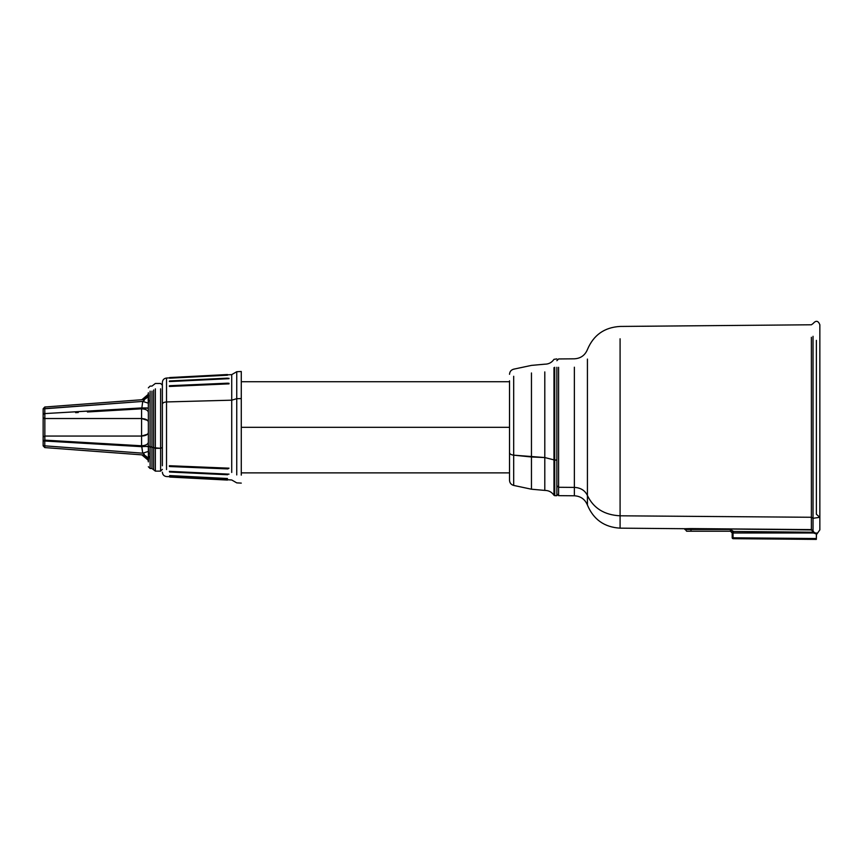 <?xml version="1.0" encoding="UTF-8"?>
<svg xmlns="http://www.w3.org/2000/svg" width="863" height="863" viewBox="0 0 863 863"><rect width="100%" height="100%" fill="white"/><g stroke="black" fill="none" stroke-linecap="round" stroke-linejoin="round"><path stroke-width="1.29" d="M241.273 427.304L509.526 427.304L241.273 427.304M241.273 398.566L236.742 398.684L236.742 474.941L236.742 398.684L241.273 398.566L241.273 475.146L241.273 371.489L236.742 371.726L236.742 398.684L231.726 400.184L236.742 398.684L236.742 371.726L231.726 374.618L166.527 378.037L166.527 401.942L231.726 400.184L231.726 374.618L231.726 472.46L231.726 400.184L166.527 401.942L166.527 469.537L166.527 401.942C163.981 402.126 162.6 402.881 162.373 404.197L162.373 382.417C162.6 379.86 163.981 378.404 166.527 378.037L166.527 401.942C163.981 402.126 162.6 402.881 162.373 404.197L162.373 465.783L162.373 404.197M229.019 479.806L169.385 476.646L229.008 479.817M169.385 466.398L169.385 465.75L169.72 466.452L227.476 468.825L169.72 466.452L169.385 465.75L229.019 468.178L169.385 465.729L229.008 468.178L169.385 465.729L229.008 468.178L227.8 468.922L169.504 466.527M227.476 478.501L169.633 475.578M227.476 474.704L169.72 471.985L169.385 471.371L229.019 474.143L169.385 471.349L229.008 474.154L169.385 471.349L229.008 474.154L169.72 471.834L227.638 474.747L169.569 472.018M169.385 381.166L229.019 378.674L169.385 381.575L229.019 378.674L169.385 381.575L169.72 380.971L229.008 378.274L169.59 380.95M227.476 378.156L229.008 378.663L227.476 378.156L169.72 380.971M227.476 374.531L169.709 377.552M227.476 468.825L169.72 466.452M169.72 385.772L227.476 383.248L169.72 385.966L229.008 383.862L169.385 386.462L229.019 383.862L169.385 386.462L169.72 385.772L227.735 383.183L169.526 385.718M229.019 383.28L229.019 383.862L229.019 383.28L227.476 383.248L229.008 383.28M227.476 375.211L169.655 378.199M169.385 476.667L166.527 476.559C163.981 476.203 162.6 474.736 162.373 472.18M169.72 477.045L227.476 480.055L169.385 476.71M227.476 383.248L229.008 383.862L169.385 386.462L169.385 385.869M148.35 466.743L150.097 468.501L150.097 447.056L151.964 447.056L148.35 446.214L148.35 408.264L148.35 446.214L150.097 447.056L150.097 391.144L150.097 468.501L151.964 468.501L151.964 447.056L151.964 468.501L153.657 469.817L153.657 447.681L151.964 447.056L153.657 447.681L153.657 389.99L153.657 469.817L155.362 471.133L155.362 448.318L155.362 471.133L160.615 471.133L160.615 448.318L153.657 447.681L155.362 448.318L155.362 388.835L155.362 448.318L160.615 448.318L160.615 388.835L160.615 448.318L162.373 447.476L160.615 448.318L160.615 471.133L162.373 469.375M151.964 447.056L151.964 391.144L151.964 447.056M148.145 460.173L141.856 454.866C145.825 455.502 147.994 457.832 148.35 461.856L148.35 442.277C147.961 444.348 145.707 445.513 141.586 445.783L141.586 436.063L147.508 434.229L141.586 436.063L141.586 418.533L147.508 420.378L141.586 418.533L141.586 408.814L141.845 407.994L148.35 408.264L148.134 394.445M148.35 446.678L148.36 447.919M148.35 407.983L141.856 407.919L141.586 408.814C145.707 409.084 147.961 410.249 148.35 412.32C147.961 410.249 145.707 409.084 141.586 408.814L141.845 407.994L148.35 408.264L148.522 395.092L148.522 403.226L142.719 401.414C144.952 400.195 144.952 399.612 142.719 399.666C145.513 399.332 147.444 397.811 148.522 395.092L148.35 392.859C147.951 396.818 145.782 399.105 141.856 399.731L141.845 399.731C145.825 399.094 147.994 396.764 148.35 392.751L148.35 392.805M141.597 434.143L141.586 436.042M148.533 451.511L148.76 454.175M148.835 456.074L148.706 458.221M148.652 458.674L148.49 459.655M148.134 460.152L148.382 460.723M148.35 461.824L148.145 460.162L141.888 454.866M148.35 461.856C147.994 457.832 145.825 455.502 141.856 454.866C145.782 455.491 147.951 457.778 148.35 461.737C147.951 457.778 145.782 455.491 141.856 454.866L142.719 454.93C144.952 454.984 144.952 454.402 142.719 453.183L141.586 445.783L141.586 408.814L87.422 411.975M148.35 461.737L148.522 459.504C147.444 456.786 145.513 455.265 142.719 454.93C144.952 454.984 144.952 454.402 142.719 453.183L141.845 446.613L148.35 446.333L141.845 446.613M141.856 446.678L44.768 441.015L44.768 445.837L44.768 441.015L148.35 446.613L148.522 451.371L142.719 453.183L148.522 451.371L148.522 459.504C147.444 456.786 145.513 455.265 142.719 454.93L44.768 447.584L142.719 454.93M148.35 442.277C147.961 444.348 145.707 445.513 141.586 445.783L44.844 440.141L141.586 445.783L44.844 440.141L44.844 436.063L141.586 436.063C145.707 435.804 147.961 434.628 148.35 432.557C147.961 434.628 145.707 435.804 141.586 436.063L44.844 436.063L43.15 436.937L43.15 445.837L44.768 447.584L43.15 445.837L44.768 447.584L43.15 445.837L44.768 447.584L43.15 445.837L43.15 441.015L44.768 441.015L43.15 441.015L43.15 417.66L43.15 436.937L44.844 436.063L44.768 441.015L44.844 440.141L43.15 441.015L44.844 440.141M148.35 422.039C147.961 419.968 145.707 418.792 141.586 418.533C145.707 418.792 147.961 419.968 148.35 422.039M141.845 407.994L44.768 413.582L44.844 414.456L44.768 408.76L44.768 413.582L141.856 407.919L142.719 401.414C144.952 400.195 144.952 399.612 142.719 399.666L44.768 407.012L44.768 408.76L142.719 401.414L43.15 408.76L43.15 417.66L43.15 413.582L44.844 414.456L44.844 418.533L141.586 418.533L44.844 418.533L44.844 436.063L44.844 418.533L43.15 417.66L44.844 418.976M148.77 400.205L148.522 403.226L142.719 401.414L141.856 407.919M148.35 392.751L148.35 392.881C147.951 396.818 145.782 399.105 141.856 399.731L148.145 394.434L141.856 399.731M148.533 395.178L148.652 395.923M43.15 411.112L43.15 408.76L44.768 407.012L142.719 399.666M44.768 447.584L44.768 445.837L142.719 453.183L44.768 445.837L44.768 447.584L43.15 445.837L44.768 445.837L43.15 445.837L44.768 447.584L98.522 451.619M75.631 412.665L78.253 412.514M43.15 408.76L44.768 407.012L43.15 408.76L44.768 407.012L43.15 408.76L44.768 407.012L43.15 408.76L44.768 408.76L44.768 407.012L43.15 408.76L43.15 413.582L44.768 413.582L43.15 413.582L44.844 414.456L44.844 418.533M556.862 460.076L556.862 495.675L554.726 495.675L554.726 460.076L554.726 495.675L553.981 495.276L553.981 459.882L554.726 460.076L554.726 367.293L554.726 460.076L556.862 460.076L556.862 367.293L556.862 460.076L553.981 459.882L553.981 367.649L553.981 495.276C551.77 492.039 548.717 490.421 544.801 490.411L544.801 457.552L553.981 459.882L544.801 457.552L544.801 371.91L544.801 457.552L531.457 456.98L531.457 372.967L531.457 456.98L513.69 455.168L513.69 376.279L513.69 485.427C511.09 484.693 509.699 482.978 509.526 480.292L509.526 452.708C509.699 453.992 511.09 454.812 513.69 455.168L544.801 457.552L544.801 490.411L531.457 489.213L513.69 485.427L513.69 455.168C511.09 454.812 509.699 453.992 509.526 452.708L509.526 380.799L509.526 452.708M531.457 456.98L531.457 489.213L531.457 456.98M816.376 340.367L816.376 514.229L819.85 517.315L813.032 518.307L813.032 530.777C813.928 532.741 815.416 533.463 817.509 532.956C815.416 533.463 813.928 532.741 813.032 530.777L811.382 529.602L684.844 528.717L690.983 528.588L684.844 528.717L690.983 528.588L690.983 531.22L686.603 531.22L730.432 531.22L732.191 532.924M812.838 539.375L733.054 538.685L816.344 539.407L816.463 534.024L813.496 532.978L733.054 532.978L733.593 531.468L813.475 532.223L811.393 529.936L690.983 528.588L811.382 529.602L811.382 517.271L813.032 518.307L813.032 530.777L811.382 529.602L690.983 528.588L690.983 529.472L684.844 529.472L684.844 528.717L686.603 531.22M733.593 531.468L730.432 529.472L730.432 531.22L730.432 529.472L733.593 531.468L813.475 532.223L812.838 532.212L813.496 532.978L733.054 532.978L733.054 537.8L732.439 538.415L733.054 538.685L732.191 537.8L733.054 538.685L732.191 537.8L733.054 538.685L732.191 537.8L733.054 538.685L732.191 537.8L733.054 538.685L732.191 537.8L732.439 538.415L733.054 537.8L816.344 538.534L733.054 537.8L733.054 532.978L732.191 532.978C731.544 531.932 731.835 531.435 733.054 531.511L730.432 529.472L684.844 529.472M813.475 532.223L813.496 532.978L816.463 534.024L817.509 532.956L816.344 534.661L816.344 539.407L733.054 538.685L732.191 537.8L732.191 532.978L730.432 531.22L690.983 531.22L690.983 529.472L730.432 529.472M732.191 536.969L733.065 536.969L732.191 536.969L732.191 537.8L732.191 532.978C731.544 531.932 731.835 531.435 733.054 531.511L733.054 532.978L732.191 532.978L732.191 537.822L732.191 532.978M556.862 360.702L558.598 358.954L574.359 358.814C580.637 358.447 584.995 355.362 587.423 349.569C593.507 335.071 604.391 327.357 620.087 326.441L811.382 324.779L813.032 323.593C815.934 320.216 818.2 320.605 819.85 324.736L819.85 517.315L813.032 518.307L813.032 336.29L813.032 518.307L811.382 517.271L811.382 337.325L811.382 529.602L812.698 530.896L811.393 529.936M620.087 338.792L620.087 515.804L811.382 517.271L620.087 515.804C604.391 515.006 593.507 508.242 587.423 495.513L587.423 359.084L587.423 495.513C584.995 490.432 580.637 487.724 574.359 487.401C580.637 487.724 584.995 490.432 587.423 495.513L587.423 505.038L587.423 495.513C593.507 508.242 604.391 515.006 620.087 515.804L620.087 338.792M684.844 528.717L620.087 528.156L620.087 515.804L620.087 528.156C604.391 527.239 593.507 519.537 587.423 505.038C584.995 499.235 580.637 496.149 574.359 495.783L574.359 367.196L574.359 495.783L558.598 495.653L558.598 487.282L558.598 495.642L556.862 493.895M558.598 487.282L574.359 487.401L558.598 487.282L556.862 485.74L558.598 487.282L558.598 367.314L558.598 487.282M815.481 533.043L814.23 532.439M813.032 530.777C813.928 532.741 815.416 533.463 817.509 532.956M241.273 472.881L509.526 472.881M241.273 381.716L509.526 381.716M241.273 483.107L236.742 482.87L231.726 479.979L228.911 479.828M169.709 477.045L227.476 480.065M148.35 387.854L150.097 386.095L151.964 386.095L155.362 383.463L160.615 383.463L162.373 385.222M556.862 358.922L553.981 359.332C551.77 362.557 548.717 364.186 544.801 364.186L531.457 365.394L513.69 369.17C511.09 369.903 509.699 371.619 509.526 374.315M819.85 325.502L819.85 324.736M819.85 517.315L819.85 529.86L816.344 534.823"/></g></svg>
